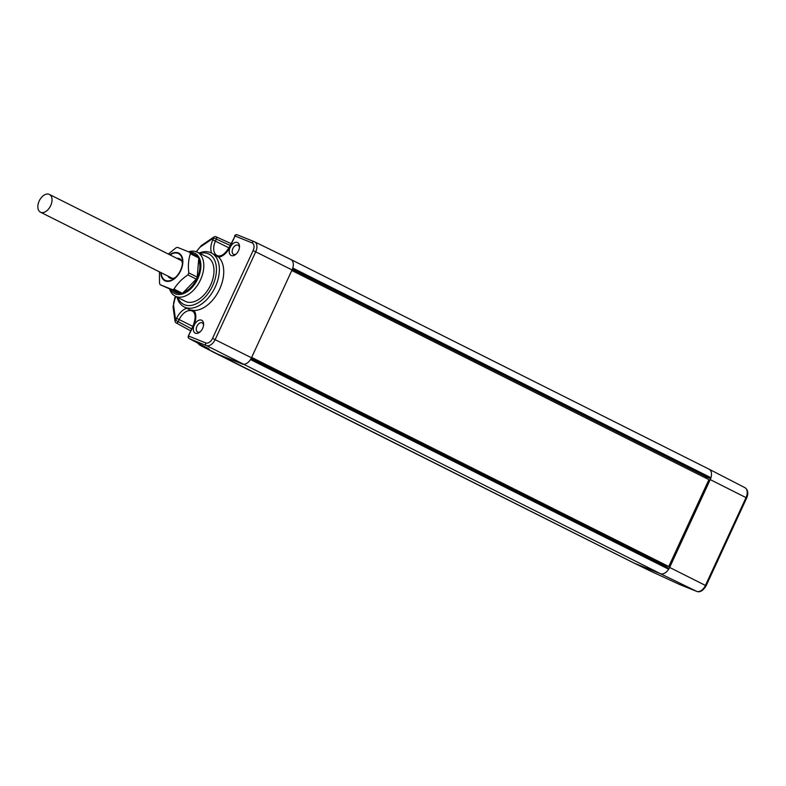 <?xml version="1.0" encoding="UTF-8"?>
<svg xmlns="http://www.w3.org/2000/svg" width="786" height="786" viewBox="0 0 786 786"><rect width="100%" height="100%" fill="white"/><g stroke="black" fill="none" stroke-linecap="round" stroke-linejoin="round"><path stroke-width="1.18" d="M744.627 487.526A8.823 5.482 116.6 0 1 744.922 487.664A8.823 5.482 116.6 0 1 746.032 497.577L705.455 585.403A8.823 5.482 116.6 0 1 696.651 591.357L679.536 584.47A2.063 1.258 115.9 0 1 679.487 584.45A2.063 1.258 115.9 0 1 679.438 584.42M696.917 591.445A2.063 1.611 -68.1 0 1 696.651 591.357L660.407 573.682A9.275 5.767 -63.4 0 0 668.67 569.221A9.275 5.767 -63.4 0 0 669.652 567.433L710.23 479.607A9.275 5.767 -63.4 0 0 710.957 477.711A0.825 0.511 116.6 0 1 710.072 478.428L706.742 477.092A6.936 4.313 116.6 0 1 706.634 478.487M650.307 570.98A2.063 1.611 -68.1 0 1 650.14 570.911L679.536 584.47A2.063 1.611 111.9 0 0 679.703 584.538M290.584 259.38A9.275 5.767 116.6 0 1 290.82 259.478A9.275 5.767 116.6 0 1 290.859 259.498A9.275 5.767 116.6 0 1 292.785 268.046A9.275 5.767 116.6 0 1 292.058 269.942L251.481 357.768A9.275 5.767 116.6 0 1 250.498 359.556A9.275 5.767 116.6 0 1 242.235 364.016L216.012 353.474A12.36 7.693 116.6 0 1 215.649 353.307A12.36 7.693 116.6 0 1 215.6 353.287L199.821 345.152A12.163 7.565 -63.4 0 0 200.214 345.329L634.184 563.13L660.407 573.682L206.364 345.526A8.823 5.482 -63.4 0 0 215.158 339.581L255.735 251.756A8.823 5.482 -63.4 0 0 254.556 241.803A8.823 5.482 -63.4 0 0 254.34 241.705A2.063 1.611 -68.1 0 0 254.251 241.666L237.254 234.827A2.063 1.611 111.9 0 0 235.043 236.016L229.62 246.676C225.199 254.075 221.053 257.042 217.201 255.588A12.831 7.978 -63.4 0 1 215.433 241.086L216.346 239.121L230.2 245.419M292.304 269.382L706.742 477.092M250.498 359.556L668.67 569.221A0.825 0.511 -63.4 0 0 668.621 568.121L250.989 358.73L668.65 568.131M666.174 565.576L668.758 566.519L708.913 479.627L291.803 270.502M664.691 566.156L665.182 565.075L665.909 565.448M705.464 477.898L705.985 476.788L706.113 478.222M251.658 357.384L668.758 566.519M251.52 357.679L665.182 565.075M198.632 259.891A20.603 12.812 116.6 0 1 199.88 266.827M183.256 292.48A21.114 13.136 -63.4 0 0 188.394 289.582A21.114 13.136 -63.4 0 0 197.021 278.352A21.114 13.136 -63.4 0 0 199.89 266.65A21.114 13.136 -63.4 0 0 198.661 259.498M188.532 289.474A20.603 12.812 116.6 0 1 183.472 292.264M178.117 292.765A20.603 12.812 116.6 0 1 175.936 292.038L174.433 291.282M173.234 290.8A21.114 13.136 -63.4 0 0 179.237 293.217M170.808 289.828A22.519 14.01 -63.4 0 0 175.376 293.866A22.519 14.01 -63.4 0 0 197.836 278.676A22.519 14.01 -63.4 0 0 194.25 253.023A22.519 14.01 -63.4 0 0 189.927 252.385M169.727 289.395A24.592 15.298 -63.4 0 0 175.131 296.106A24.592 15.298 -63.4 0 0 175.946 296.479A24.592 15.298 -63.4 0 0 200.243 280.376A24.592 15.298 -63.4 0 0 197.178 252.129A24.592 15.298 -63.4 0 0 196.559 251.854A24.592 15.298 -63.4 0 0 188.601 251.805M175.131 296.106L185.172 301.274A24.72 15.376 -63.4 0 0 185.987 301.647A24.72 15.376 -63.4 0 0 210.412 285.475A24.72 15.376 -63.4 0 0 207.327 257.081L197.178 252.129M177.724 297.442A28.149 17.508 -63.4 0 0 184.553 304.762A28.149 17.508 -63.4 0 0 212.623 285.78A28.149 17.508 -63.4 0 0 208.143 253.691A28.149 17.508 -63.4 0 0 199.801 253.406M176.997 297.069A30.232 18.805 -63.4 0 0 184.121 306.913A30.232 18.805 -63.4 0 0 185.123 307.365A30.232 18.805 -63.4 0 0 214.981 287.588A30.232 18.805 -63.4 0 0 211.218 252.866A30.232 18.805 -63.4 0 0 210.461 252.532A30.232 18.805 -63.4 0 0 199.064 253.053M184.121 306.913L190.104 309.939L194.093 310.48A30.281 18.835 -63.4 0 0 219.628 289.16A30.281 18.835 -63.4 0 0 218.704 257.209L211.218 252.866M194.093 310.48A14.885 9.265 116.6 0 1 193.788 325.306L188.365 335.966A2.063 2.063 0 0 0 189.288 338.658L189.288 338.658A2.063 1.307 117.3 0 1 189.013 338.432M230.19 247.354A7.212 4.48 116.6 0 1 236.065 242.285A7.212 4.48 116.6 0 1 239.504 246.863A7.212 4.48 116.6 0 1 238.522 250.705A7.212 4.48 116.6 0 1 235.692 254.448A7.212 4.48 116.6 0 1 230.111 254.635A7.212 4.48 116.6 0 1 230.19 247.354M194.299 325.031A7.212 4.48 116.6 0 1 200.175 319.961A7.212 4.48 116.6 0 1 203.603 324.539A7.212 4.48 116.6 0 1 202.631 328.381A7.212 4.48 116.6 0 1 199.801 332.124A7.212 4.48 116.6 0 1 194.221 332.311A7.212 4.48 116.6 0 1 194.299 325.031M211.621 253.063A14.885 9.265 116.6 0 1 212.829 239.897L213.733 237.932L216.346 239.121A2.063 1.258 114.4 0 0 216.032 236.782L216.032 236.782A2.063 2.063 0 0 0 214.028 236.95L201.373 245.497L196.078 251.992M175.985 296.538L174.895 298.896A9.854 6.131 -63.4 0 0 173.637 305.892A2.063 1.199 172 0 0 173.038 306.894L175.062 321.346A2.063 2.063 0 0 0 176.113 322.869A2.063 1.248 -61.3 0 0 178.265 321.523L179.169 319.568L176.565 318.379A14.885 9.265 116.6 0 1 186.734 308.259M173.637 305.892L175.661 320.334L191.646 328.853M208.85 348.768L200.214 345.329A2.063 1.611 111.9 0 1 199.418 343.895M218.704 257.209A14.885 9.265 116.6 0 0 230.052 246.824L235.043 236.016L252.041 242.854A6.76 4.205 -63.4 0 1 253.121 250.557L212.534 338.383A6.76 4.205 -63.4 0 1 205.794 342.942L188.787 336.103A2.063 1.611 111.9 0 0 189.357 338.687A2.063 1.307 117.3 0 1 189.288 338.658L208.997 348.846M236.262 253.947A5.119 3.183 116.6 0 1 233.55 254.35A5.119 3.183 116.6 0 1 232.843 248.563A5.119 3.183 116.6 0 1 238.129 245.203A5.119 3.183 116.6 0 1 239.435 247.61M200.371 331.623A5.119 3.183 116.6 0 1 197.65 332.026A5.119 3.183 116.6 0 1 196.952 326.239A5.119 3.183 116.6 0 1 202.238 322.879A5.119 3.183 116.6 0 1 203.545 325.286M176.811 258.309A10.817 6.73 116.6 0 1 179.562 258.712A10.817 6.73 116.6 0 1 182.401 263.664M175.533 277.36A10.817 6.73 116.6 0 1 169.874 278.048A10.817 6.73 116.6 0 1 167.89 276.083M170.09 254.939A14.934 9.294 116.6 0 1 182.499 262.131A14.934 9.294 116.6 0 1 180.475 270.413A14.934 9.294 116.6 0 1 174.364 278.352A14.934 9.294 116.6 0 1 161.179 272.713M160.806 272.526A15.455 9.609 -63.4 0 0 165.355 280.956A15.455 9.609 -63.4 0 0 180.77 270.531A15.455 9.609 -63.4 0 0 178.314 252.925A15.455 9.609 -63.4 0 0 169.717 254.752M159.411 271.828L159.538 283.274A23.177 14.413 -63.4 0 0 160.177 284.719L172.458 289.661A23.177 14.413 -63.4 0 0 174.03 289.101C177.263 283.667 181.88 278.932 187.883 274.894A23.177 14.413 -63.4 0 0 188.807 272.88C187.942 265.806 188.473 259.419 190.369 253.731A23.177 14.413 -63.4 0 0 189.731 252.286L177.449 247.344A23.177 14.413 -63.4 0 0 175.877 247.904L168.332 254.065M160.177 284.719L180.878 293.876A23.177 14.413 -63.4 0 0 182.45 293.316L196.294 279.109A23.177 14.413 -63.4 0 0 197.217 277.104L198.789 257.955A23.177 14.413 -63.4 0 0 198.141 256.501L189.731 252.286M180.878 293.876L172.458 289.661M182.45 293.316L174.03 289.101M196.294 279.109L187.883 274.894M197.217 277.104L188.807 272.88M198.789 257.955L190.369 253.731M49.105 194.299A9.943 6.18 116.6 0 1 49.4 194.427A9.943 6.18 116.6 0 1 50.579 205.853A9.943 6.18 116.6 0 1 40.774 212.328A9.943 6.18 116.6 0 1 40.489 212.2A9.943 6.18 116.6 0 1 39.3 200.774A9.943 6.18 116.6 0 1 49.105 194.299M292.785 268.046L710.957 477.711A9.275 5.767 -63.4 0 0 709.06 469.183L744.922 487.664C748.017 489.816 748.616 493.254 746.7 497.96L710.23 479.607M746.7 497.96L706.123 585.786L669.652 567.433M706.123 585.786C703.057 590.738 699.933 592.605 696.74 591.396L679.615 584.509A2.063 2.063 0 0 1 679.487 584.45L649.826 570.774A12.163 7.565 116.6 0 0 650.14 570.911L634.184 563.13A12.36 7.693 -63.4 0 1 633.87 562.992A12.36 7.693 -63.4 0 1 633.821 562.972L215.649 353.307M633.87 562.992L649.826 570.774A12.163 7.565 116.6 0 1 649.531 570.616M254.173 241.636L237.333 234.867A2.063 1.611 111.9 0 0 237.254 234.827A2.063 2.063 0 0 0 234.611 235.879M253.121 250.557L292.058 269.942M292.441 269.038L710.072 478.428M666.44 565.586A6.936 4.313 116.6 0 1 665.536 566.578M193.788 325.306L193.356 325.158C195.96 317.711 195.655 313.034 192.442 311.128A12.831 7.978 -63.4 0 0 179.169 319.568L192.796 326.377M212.829 239.897L229.021 247.875M214.028 236.95A2.063 1.081 -124.1 0 0 213.733 237.932L201.088 246.48A9.854 6.131 -63.4 0 0 196.618 251.884M174.895 298.896L173.038 306.894M201.088 246.48A2.063 1.081 -124.1 0 1 201.373 245.497M252.041 242.854A2.063 1.611 -68.1 0 1 254.251 241.666L290.82 259.478M212.534 338.383L251.481 357.768M205.794 342.942A2.063 1.611 111.9 0 0 206.364 345.526L189.357 338.687L209.145 348.925M175.062 321.346A2.063 1.199 -8 0 1 175.661 320.334L176.565 318.379M709.031 469.163L290.859 259.498M665.938 565.419L664.966 566.293M193.356 325.158L188.365 335.966M175.583 296.332L174.463 298.759M216.032 236.782L231.045 243.591M197.345 342.824L199.821 345.152M190.723 330.867L176.113 322.869M49.4 194.427L181.537 260.687M40.489 212.2L172.625 278.46"/></g></svg>
